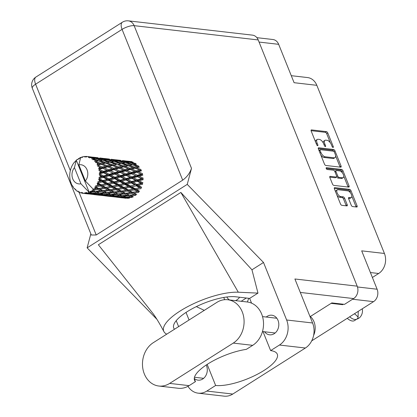 <?xml version="1.0" encoding="UTF-8"?>
<svg xmlns="http://www.w3.org/2000/svg" width="417" height="417" viewBox="0 0 417 417"><rect width="100%" height="100%" fill="white"/><g stroke="black" fill="none" stroke-linecap="round" stroke-linejoin="round"><path stroke-width="0.63" d="M348.503 198.294L349.477 198.403L350.577 197.71A3.894 1.861 57.6 0 0 351.281 197.569A3.894 1.861 57.6 0 0 351.124 193.9A3.894 1.861 57.6 0 0 347.82 190.85L337.989 189.719A3.894 1.861 57.6 0 0 337.28 189.86L336.18 190.559A3.894 1.861 57.6 0 0 335.659 191.94M337.28 189.86A3.894 1.861 57.6 0 0 337.15 192.894A3.894 1.861 57.6 0 0 340.746 196.574L343.254 196.866A1.454 0.698 57.6 0 1 344.598 198.242L347.199 204.711A1.454 0.698 57.6 0 1 347.152 205.847A1.454 0.698 57.6 0 1 346.887 205.899L341.825 205.315A1.454 0.698 57.6 0 1 340.481 203.939L334.403 188.818A1.454 0.698 57.6 0 1 334.45 187.686A1.454 0.698 57.6 0 1 334.715 187.634L349.649 189.349A1.454 0.698 57.6 0 1 350.994 190.731L357.072 205.847A1.454 0.698 57.6 0 1 357.025 206.983A1.454 0.698 57.6 0 1 356.759 207.035L352.568 206.551A1.454 0.698 57.6 0 1 351.223 205.174L348.622 198.706A1.454 0.698 57.6 0 1 348.675 197.569A1.454 0.698 57.6 0 1 348.935 197.517L350.577 197.71M326.235 168.51A1.022 0.49 57.6 0 0 327.178 169.474L333.485 170.199A1.454 0.698 57.6 0 1 334.83 171.575L336.555 175.87A1.454 0.698 57.6 0 1 336.503 177.001A1.454 0.698 57.6 0 1 336.238 177.053L330.186 176.355A1.454 0.698 57.6 0 0 329.92 176.407A1.454 0.698 57.6 0 0 329.868 177.543L332.469 184.012A1.454 0.698 57.6 0 0 333.814 185.388L348.748 187.108A1.454 0.698 57.6 0 0 349.013 187.056A1.454 0.698 57.6 0 0 349.06 185.925L342.983 170.803A1.454 0.698 57.6 0 0 341.638 169.427L326.459 167.676A1.022 0.49 57.6 0 0 326.271 167.712A1.022 0.49 57.6 0 0 326.235 168.51M226.806 296.993A9.643 7.897 -83.4 0 0 229.465 299.943M235.443 300.631A9.643 7.897 -83.4 0 0 236.887 299.912A9.643 7.897 -83.4 0 0 239.572 297.232M325.807 165.466L340.736 167.186A1.454 0.698 57.6 0 0 341.002 167.134A1.454 0.698 57.6 0 0 341.054 165.997L334.976 150.876A1.454 0.698 57.6 0 0 333.631 149.5L318.697 147.78A1.454 0.698 57.6 0 0 318.432 147.832A1.454 0.698 57.6 0 0 318.379 148.968L324.462 164.09A1.454 0.698 57.6 0 0 325.807 165.466M331.39 144.72L332.099 146.482A1.022 0.49 57.6 0 0 333.225 147.41A1.022 0.49 57.6 0 0 333.261 146.617L327.788 133.002A1.454 0.698 57.6 0 0 326.443 131.626L311.509 129.906A1.454 0.698 57.6 0 0 311.244 129.958A1.454 0.698 57.6 0 0 311.197 131.089L316.67 144.704A1.022 0.49 57.6 0 0 317.796 145.632A1.022 0.49 57.6 0 0 317.832 144.84L317.123 143.078A4.66 2.231 57.6 0 1 317.285 139.45A4.66 2.231 57.6 0 1 318.129 139.283L319.375 139.424A4.66 2.231 57.6 0 1 323.675 143.834L324.384 145.596A1.022 0.49 57.6 0 0 325.51 146.523A1.022 0.49 57.6 0 0 325.547 145.726L324.838 143.964A4.66 2.231 57.6 0 1 324.999 140.336A4.66 2.231 57.6 0 1 325.844 140.169L327.09 140.315A4.66 2.231 57.6 0 1 331.39 144.72M372.391 277.472L378.667 273.495A14.835 12.15 -83.4 0 0 384.422 253.463L316.831 85.318A14.835 12.15 -83.4 0 0 307.522 77.557L291.274 75.685M316.831 85.318L294.094 82.702L278.665 44.322A9.195 7.532 -83.4 0 0 272.895 39.511L256.882 37.666M311.718 340.84L373.549 301.647A9.195 7.532 -83.4 0 0 377.114 289.226L361.685 250.846L384.422 253.463M342.461 304.129L342.685 304.686L343.394 304.238M342.685 304.686L331.103 303.352M246.348 298.009L241.177 301.288M224.648 299.693L223.747 297.451M324.999 140.336L323.9 141.035A4.66 2.231 57.6 0 0 323.295 143.01M317.285 139.45L316.18 140.148A4.66 2.231 57.6 0 0 315.565 141.957M330.363 142.838L326.688 133.701A1.454 0.698 57.6 0 0 325.343 132.319L311.072 130.677M333.762 151.335A1.454 0.698 57.6 0 0 332.531 150.198L318.26 148.556M340.074 167.108A1.454 0.698 57.6 0 0 339.954 166.696L335.586 155.828M334.382 152.153A1.022 0.49 57.6 0 0 333.438 151.189L320.329 149.682A1.022 0.49 57.6 0 0 320.147 149.719A1.022 0.49 57.6 0 0 320.11 150.511L320.855 152.367A4.66 2.231 57.6 0 0 325.161 156.776L334.121 157.803A4.66 2.231 57.6 0 0 334.966 157.642A4.66 2.231 57.6 0 0 335.127 154.009L334.382 152.153M320.788 154.952A4.66 2.231 57.6 0 0 324.061 157.47L325.161 156.776M334.966 157.642L333.866 158.34A4.66 2.231 57.6 0 1 333.021 158.502L324.061 157.47M326.224 168.473L340.538 170.126A1.454 0.698 57.6 0 1 341.883 171.502L342.493 173.013M343.749 176.141L347.96 186.623L349.06 185.925M348.086 187.035A1.454 0.698 57.6 0 0 347.96 186.623M329.748 177.131L335.138 177.751A1.454 0.698 57.6 0 0 335.404 177.699L336.503 177.001M342.524 177.778A3.894 1.861 57.6 0 0 343.233 177.637A3.894 1.861 57.6 0 0 343.076 173.972A3.894 1.861 57.6 0 0 339.766 170.923L336.305 170.522A1.454 0.698 57.6 0 0 336.039 170.574A1.454 0.698 57.6 0 0 335.993 171.71L337.718 176A1.454 0.698 57.6 0 0 339.063 177.376L342.524 177.778L341.424 178.476A3.894 1.861 57.6 0 0 342.133 178.335L343.233 177.637M336.039 170.574L334.94 171.272A1.454 0.698 57.6 0 0 334.783 171.476M336.66 176.798A1.454 0.698 57.6 0 0 337.958 178.075L339.063 177.376M341.424 178.476L337.958 178.075M349.477 198.403A3.894 1.861 57.6 0 0 350.181 198.268L351.281 197.569M337.009 195.307A3.894 1.861 57.6 0 0 339.647 197.272L340.746 196.574M346.225 205.821A1.454 0.698 57.6 0 0 346.1 205.409L343.499 198.94A1.454 0.698 57.6 0 0 342.154 197.564L339.647 197.272M350.452 192.821L349.894 191.424A1.454 0.698 57.6 0 0 348.549 190.048L334.278 188.406M356.097 206.957A1.454 0.698 57.6 0 0 355.972 206.545L351.807 196.188M93.184 191.419L91.015 191.539A18.541 15.189 -83.4 0 0 91.526 191.226A18.541 15.189 -83.4 0 0 92.027 190.897L93.184 191.419L94.69 190.97L96.718 191.825L101.779 191.46L104.505 192.722L99.402 192.967L92.251 189.891L92.027 190.897M115.832 194.025L110.729 194.27L108.045 193.128L113.106 192.763L115.832 194.025L117.339 193.577L119.371 194.431L124.422 194.067L127.159 195.328L122.051 195.573L117.339 193.577L115.379 192.56L120.351 192.028L123.171 193.457L118.136 193.874M106.809 192.571L104.057 191.257L109.019 190.725L111.845 192.154L106.809 192.571L106.012 192.273L108.295 193.238L106.012 192.273L104.505 192.722M133.377 196.876L130.698 195.735L135.754 195.37L135.932 194.358L129.463 195.177L126.705 193.863L131.678 193.332L134.493 194.76M129.463 195.177L130.98 195.86L128.671 194.88L127.159 195.328M82.347 193.259A18.541 15.189 -83.4 0 1 82.034 193.207L81.305 192.341L80.872 192.935A18.541 15.189 -83.4 0 1 79.803 192.581L78.928 191.554L78.698 192.101A18.541 15.189 -83.4 0 1 78.406 191.956L77.859 191.012L77.348 191.335A18.541 15.189 -83.4 0 1 76.405 190.668L75.743 189.521L75.441 189.86A18.541 15.189 -83.4 0 1 75.196 189.631L74.831 188.661L74.309 188.703A18.541 15.189 -83.4 0 1 73.538 187.765L73.116 186.566L72.782 186.68A18.541 15.189 -83.4 0 1 72.594 186.378L72.417 185.45L71.938 185.205A18.541 15.189 -83.4 0 1 71.39 184.048L70.89 182.761A18.541 15.189 -83.4 0 1 70.77 182.406L70.379 181.061A18.541 15.189 -83.4 0 1 70.098 179.763L69.884 178.346A18.541 15.189 -83.4 0 1 69.842 177.965L69.743 176.527A18.541 15.189 -83.4 0 1 69.738 175.171L69.821 173.717A18.541 15.189 -83.4 0 1 69.863 173.331L70.061 171.893A18.541 15.189 -83.4 0 1 70.337 170.558L70.713 169.166A18.541 15.189 -83.4 0 1 70.827 168.796L71.317 167.446A18.541 15.189 -83.4 0 1 71.854 166.227L72.501 164.97A18.541 15.189 -83.4 0 1 72.688 164.647L73.434 163.474A18.541 15.189 -83.4 0 1 74.195 162.437L74.716 162.26L75.07 161.4A18.541 15.189 -83.4 0 1 75.315 161.139L75.623 161.296L76.269 160.217A18.541 15.189 -83.4 0 1 76.29 160.196L89.04 191.903L88.571 191.721L88.451 192.711L89.561 193.071L87.351 193.029L86.126 192.409L86.163 193.269L90.734 193.436L93.319 194.134L88.112 193.796L85.845 193.311L84.953 192.576L84.651 193.405L85.746 193.597L83.53 193.389L82.462 192.539L82.347 193.259L89.582 194.056M83.53 193.389A18.541 15.189 -83.4 0 0 84.651 193.405M85.845 193.311A18.541 15.189 -83.4 0 0 86.163 193.269M87.351 193.029A18.541 15.189 -83.4 0 0 88.451 192.711M88.571 191.721L80.94 183.793A9.643 7.897 -83.4 0 1 72.746 178.857A9.643 7.897 -83.4 0 1 74.45 167.644L76.29 160.196A18.541 15.189 -83.4 0 1 77.213 159.43L78.021 159.68L78.266 158.684A18.541 15.189 -83.4 0 1 78.552 158.502L79.334 158.846L79.652 157.881A18.541 15.189 -83.4 0 1 80.695 157.407L78.849 164.856L85.344 181.004A9.643 7.897 -83.4 0 0 87.049 169.792A9.643 7.897 -83.4 0 0 78.849 164.856M127.138 161.16L122.52 160.576M124.292 160.769L124.641 160.941M132.262 162.223L132.09 161.827L126.914 161.092L132.08 161.666M75.743 161.087L75.315 161.139M115.817 159.857L111.193 159.273M112.965 159.466L113.309 159.638M120.753 160.363L115.587 159.789L120.753 160.363M125.731 160.998L130.891 161.796L128.238 161.832L123.104 160.899L125.731 160.998M134.357 163.558L131.553 163.954L126.57 162.661L129.322 162.385L134.357 163.558L135.801 164.402L135.614 163.417L130.552 162.296L133.226 162.203M129.791 162.489L130.552 162.296M131.642 162.244L130.891 161.796M128.238 161.832L128.53 162.781M122.629 161.035L123.104 160.899M123.771 160.915L123.375 160.686M120.763 160.524L120.935 160.92M79.465 158.45L78.552 158.502M104.49 158.554L99.866 157.97M101.633 158.163L101.983 158.335M109.426 159.059L104.26 158.481L109.426 159.059M114.404 159.695L119.57 160.493L116.911 160.529L111.777 159.596L114.404 159.695M121.9 160.899L127.013 161.89L124.287 162.114L119.226 160.993L121.9 160.899M132.596 192.352L129.635 190.725L134.383 189.912L137.422 191.622L131.751 192.305L136.76 194.53L133.909 193.055L138.778 192.373L138.746 191.351L139.591 191.267L136.51 189.516L141.123 188.588L140.883 187.619L141.697 187.285L138.335 185.346L142.65 184.257L142.218 183.402L142.942 182.834L139.262 180.801L143.255 179.649L142.656 178.961L143.25 178.2L139.242 176.167L142.906 175.057L142.176 174.577L142.604 173.67L138.272 171.741L141.624 170.767L140.81 170.527L141.04 169.531L136.416 167.796L139.487 167.045L138.642 167.066L138.663 166.039L133.784 164.579L136.625 164.131M131.553 163.954L131.636 164.97L132.476 164.824L137.313 166.326L134.284 167.035L129.525 165.429L133.784 164.579M125.533 162.885L126.57 162.661M128.029 162.5L127.013 161.89M124.287 162.114L124.475 163.099L123.036 162.255L120.221 162.651L115.243 161.358L117.995 161.077L123.036 162.255M118.47 161.181L119.226 160.993M120.315 160.941L119.57 160.493M116.911 160.529L117.198 161.473M111.303 159.727L111.777 159.596M112.439 159.612L112.048 159.377M109.442 159.221L109.614 159.617M82.999 156.907L82.191 156.891A18.541 15.189 -83.4 0 0 81.878 156.98L81.153 157.788L80.716 157.397A18.541 15.189 -83.4 0 0 80.695 157.407M89.603 192.258A18.541 15.189 -83.4 0 0 89.905 192.122L94.409 191.95L97.067 193.035L91.912 193.092L89.04 191.903M91.015 191.539L90.244 191.163L89.905 192.122M93.064 190.116A18.541 15.189 -83.4 0 0 93.335 189.891L97.698 189.422L100.518 190.845L95.488 191.267M93.439 189.115L93.335 189.891M81.31 157.616L80.716 157.397M98.104 157.756L92.934 157.178L98.104 157.756M103.077 158.392L108.243 159.19L105.579 159.226L100.455 158.293L103.077 158.392M110.578 159.596L115.686 160.587L112.965 160.811L107.899 159.69L110.578 159.596M125.298 162.828L130.25 164.173L127.336 164.736L122.462 163.276L125.298 162.828M82.191 156.891L82.311 157.449L83.374 156.615A18.541 15.189 -83.4 0 1 84.489 156.464L84.797 157.105L85.683 156.406A18.541 15.189 -83.4 0 1 86.001 156.411L85.975 157.12L87.189 156.5L89.4 156.771L88.295 156.688L88.425 157.537L89.447 156.995L91.756 157.089L96.916 157.887L94.258 157.923L89.749 157.094L89.551 157.913L90.87 157.543L93.038 157.98L91.886 158.059L91.813 159.059L95.342 158.47L100.382 159.643L97.573 160.045L93.2 158.898L92.809 159.763L94.179 159.675L96.275 160.264L95.045 160.488L94.742 161.572L102.65 160.222L107.596 161.567L104.688 162.13L99.809 160.67M85.344 181.004L92.97 188.927L94.305 188.995A18.541 15.189 -83.4 0 0 95.165 188.077L96.4 188.739L94.305 188.995M96.019 187.019A18.541 15.189 -83.4 0 0 96.238 186.722L100.408 186.003L103.447 187.713L98.615 188.437L96.019 187.019L94.852 186.884L95.165 188.077M97.005 185.57A18.541 15.189 -83.4 0 0 97.661 184.434L99.001 185.2L95.655 185.789L96.238 186.722M98.282 183.157A18.541 15.189 -83.4 0 0 98.433 182.813L102.358 181.911L105.673 183.829L101.107 184.788L98.282 183.157L97.109 183.251L97.661 184.434M98.949 181.478A18.541 15.189 -83.4 0 0 99.355 180.186L100.82 181.025L97.672 181.963L98.433 182.813M99.705 178.784A18.541 15.189 -83.4 0 0 99.783 178.403L103.437 177.407L107.06 179.435L102.796 180.54L99.705 178.784L98.579 179.096L99.355 180.186M100.017 176.97A18.541 15.189 -83.4 0 0 100.153 175.614L101.753 176.48L98.865 177.694L99.783 178.403M100.205 174.16A18.541 15.189 -83.4 0 0 100.2 173.774L103.562 172.768L107.518 174.812L103.578 175.958L100.205 174.16L99.163 174.671L100.153 175.614M100.137 172.33A18.541 15.189 -83.4 0 0 99.991 170.991L101.732 171.851L100.137 172.33L99.157 173.243L100.2 173.774M99.746 169.589A18.541 15.189 -83.4 0 0 99.663 169.219L102.738 168.291L107.023 170.245L103.406 171.34L99.746 169.589L98.829 170.261L99.991 170.991M99.303 167.858A18.541 15.189 -83.4 0 0 98.886 166.618L100.763 167.425L99.303 167.858L98.532 168.895L99.663 169.219M98.355 165.346A18.541 15.189 -83.4 0 0 98.204 165.017L101.013 164.256L105.595 166.023L102.295 166.972L98.355 165.346L97.604 166.138L98.886 166.618M97.568 163.824A18.541 15.189 -83.4 0 0 96.906 162.766L98.902 163.48L97.568 163.824L97.031 164.923L98.204 165.017M97.573 160.045L97.656 161.061L98.495 160.91L103.338 162.416L100.309 163.125L96.129 161.707L95.55 162.567L96.906 162.766M96.129 161.707A18.541 15.189 -83.4 0 0 95.91 161.442M95.045 160.488A18.541 15.189 -83.4 0 0 94.179 159.675M93.2 158.898A18.541 15.189 -83.4 0 0 92.928 158.71M91.886 158.059A18.541 15.189 -83.4 0 0 90.87 157.543M89.749 157.094A18.541 15.189 -83.4 0 0 89.447 156.995M88.295 156.688A18.541 15.189 -83.4 0 0 87.189 156.5M134.284 167.035L134.159 168.056L138.642 167.066L137.313 166.326M134.993 168.166L139.575 169.938L136.276 170.881L131.782 169.041L134.993 168.166L134.159 168.056L136.416 167.796M127.336 164.736L127.31 165.763L131.636 164.97L130.25 164.173M128.16 165.742L132.882 167.389L129.713 168.223L125.095 166.492L129.525 165.429M121.154 163.521L122.462 163.276M120.221 162.651L120.305 163.667L118.923 162.87L116.015 163.433L111.136 161.973L113.977 161.525L118.923 162.87M114.211 161.582L115.243 161.358M116.703 161.197L115.686 160.587M112.965 160.811L113.153 161.796L111.709 160.952L108.894 161.348L103.922 160.055L106.663 159.774L111.709 160.952M107.138 159.878L107.899 159.69M108.993 159.638L108.243 159.19M105.579 159.226L105.871 160.17M99.981 158.429L100.455 158.293M101.117 158.309L100.721 158.074M98.115 157.918L98.287 158.314M93.158 157.251L88.545 156.667M87.148 156.521L86.001 156.411M90.312 156.86L90.661 157.032M85.589 156.719L84.489 156.464M99.251 158.293L104.359 159.284L101.639 159.502L96.572 158.387L99.251 158.293M121.149 163.516L125.991 165.023L122.958 165.731L118.199 164.126L121.149 163.516L118.199 164.126M136.276 170.881L135.942 171.846L140.81 170.527L139.575 169.938M136.719 172.205L140.998 174.155L137.386 175.255L133.211 173.258L136.719 172.205L135.942 171.846L138.272 171.741M129.713 168.223L129.484 169.224L134.159 168.056L132.882 167.389M130.297 169.458L134.738 171.335L131.277 172.367L126.95 170.438L130.297 169.458L129.484 169.224L131.782 169.041M122.958 165.731L122.833 166.753L127.31 165.763L125.991 165.023M123.667 166.863L128.248 168.635L124.944 169.578L120.461 167.733L123.667 166.863L122.833 166.753L125.095 166.492M116.015 163.433L115.994 164.46L114.665 163.719L111.631 164.428L106.877 162.823L111.136 161.973M108.894 161.348L108.978 162.364L107.596 161.567M102.884 160.279L103.922 160.055M105.376 159.893L104.359 159.284M101.639 159.502L101.826 160.493L100.382 159.643M95.811 158.575L96.572 158.387M97.667 158.335L96.916 157.887M94.258 157.923L94.55 158.867M89.791 157.006L89.4 156.771M104.688 162.13L104.667 163.151L109.817 162.213L114.665 163.719M116.838 164.439L121.55 166.086L118.392 166.925L113.763 165.189L116.838 164.439L111.501 165.45L113.763 165.189M137.386 175.255L136.875 176.094L142.176 174.577L140.998 174.155M137.542 176.683L141.499 178.721L137.558 179.873L133.706 177.824L137.542 176.683L136.875 176.094L139.242 176.167M131.277 172.367L130.849 173.274L135.942 171.846L134.738 171.335M131.579 173.753L135.707 175.76L131.923 176.897L127.92 174.864L131.579 173.753L130.849 173.274L133.211 173.258M124.944 169.578L124.615 170.543L129.484 169.224L128.248 168.635M125.392 170.902L129.677 172.852L126.059 173.946L121.884 171.955L125.392 170.902L124.615 170.543L126.95 170.438M118.392 166.925L118.162 167.921L122.833 166.753L121.55 166.086M118.975 168.155L123.406 170.032L119.955 171.064L115.618 169.135L118.975 168.155L118.162 167.921L120.461 167.733M111.631 164.428L111.501 165.45L110.229 164.783L107.065 165.617L102.436 163.886L105.511 163.136L110.229 164.783M105.511 163.136L106.877 162.823M94.054 158.585L93.038 157.98M112.34 165.559L116.927 167.326L113.617 168.275L109.139 166.43L112.34 165.559L111.501 165.45L106.835 166.618L109.139 166.43M137.558 179.873L136.891 180.54L142.656 178.961L141.499 178.721M137.412 181.317L141.04 183.344L136.771 184.45L133.247 182.448L137.412 181.317L136.891 180.54L139.262 180.801M131.923 176.897L131.329 177.658L136.875 176.094L135.707 175.76M131.928 178.346L135.728 180.394L131.616 181.531L127.941 179.498L131.928 178.346L131.329 177.658L133.706 177.824M126.059 173.946L125.543 174.791L130.849 173.274L129.677 172.852M126.215 175.38L130.172 177.418L126.231 178.57L122.384 176.521L126.215 175.38L125.543 174.791L127.92 174.864M119.955 171.064L119.528 171.971L124.615 170.543L123.406 170.032M120.258 172.45L124.375 174.457L120.602 175.593L116.588 173.561L120.258 172.45L119.528 171.971L121.884 171.955M113.617 168.275L113.283 169.234L118.162 167.921L116.927 167.326M114.065 169.594L118.35 171.549L114.732 172.643L110.562 170.652L114.065 169.594L113.283 169.234L115.618 169.135M107.065 165.617L106.835 166.618L105.595 166.023M100.309 163.125L100.179 164.147L104.667 163.151L103.338 162.416M101.013 164.256L100.179 164.147L102.436 163.886M94.742 161.572L97.656 161.061L96.275 160.264M107.649 166.852L112.084 168.729L108.629 169.761L104.292 167.827L107.649 166.852L106.835 166.618L101.962 167.931L104.292 167.827M136.771 184.45L135.999 184.903L142.218 183.402L141.04 183.344M136.338 185.826L139.648 187.739L135.082 188.698L131.861 186.842L136.338 185.826L135.999 184.903L138.335 185.346M131.616 181.531L130.891 182.099L136.891 180.54L135.728 180.394M131.324 182.954L134.795 184.94L130.37 185.982L127.008 184.043L131.324 182.954L130.891 182.099L133.247 182.448M126.231 178.57L125.564 179.237L131.329 177.658L130.172 177.418M126.085 180.014L129.713 182.041L125.444 183.146L121.926 181.145L126.085 180.014L125.564 179.237L127.941 179.498M120.602 175.593L120.007 176.355L125.543 174.791L124.375 174.457M120.607 177.043L124.396 179.091L120.294 180.227L116.609 178.195L120.607 177.043L120.007 176.355L122.384 176.521M114.732 172.643L114.216 173.488L119.528 171.971L118.35 171.549M114.889 174.071L118.85 176.115L114.899 177.261L111.063 175.218L114.889 174.071L114.216 173.488L116.588 173.561M108.629 169.761L108.201 170.668L113.283 169.234L112.084 168.729M108.931 171.147L113.054 173.154L109.275 174.29L105.261 172.257L108.931 171.147L108.201 170.668L110.562 170.652M102.295 166.972L101.962 167.931L100.763 167.425M97.031 164.923L100.179 164.147L98.902 163.48M135.082 188.698L139.648 187.739M134.383 189.912L134.248 188.911L136.51 189.516M130.37 185.982L134.795 184.94M129.796 187.285L132.976 189.109L128.264 189.959L125.189 188.213L129.796 187.285L129.557 186.316L131.861 186.842M125.444 183.146L124.673 183.6L130.891 182.099L129.713 182.041M125.011 184.523L128.327 186.435L123.755 187.395L120.534 185.539L125.011 184.523L124.673 183.6L127.008 184.043M120.294 180.227L119.57 180.796L125.564 179.237L124.396 179.091M120.002 181.65L123.468 183.631L119.048 184.679L115.681 182.735L120.002 181.65L119.57 180.796L121.926 181.145M114.899 177.261L114.237 177.934L120.007 176.355L118.85 176.115M114.758 178.711L118.392 180.738L114.117 181.843L110.604 179.842L114.758 178.711L114.237 177.934L116.609 178.195M109.275 174.29L108.681 175.051L114.216 173.488L113.054 173.154M109.28 175.739L113.075 177.783L108.967 178.924L105.282 176.886L109.28 175.739L108.681 175.051L111.063 175.218M103.406 171.34L102.895 172.185L108.201 170.668L107.023 170.245M103.562 172.768L102.895 172.185L105.261 172.257M102.738 168.291L120.007 176.355L140.883 187.619M98.532 168.895L101.962 167.931L100.961 167.509M131.678 193.332L131.751 192.305L133.909 193.055M131.24 189.433L134.248 188.911L138.746 191.351L137.422 191.622M128.264 189.959L127.42 190.048L129.635 190.725M123.755 187.395L129.557 186.316L134.248 188.911L132.976 189.109M123.057 188.609L126.101 190.319L121.269 191.049L118.308 189.422L123.057 188.609L122.921 187.603L125.189 188.213M119.048 184.679L124.673 183.6L129.557 186.316L128.327 186.435M118.475 185.982L121.644 187.806L116.942 188.656L113.857 186.91L118.475 185.982L118.235 185.012L120.534 185.539M114.117 181.843L113.341 182.297L119.57 180.796L124.673 183.6L123.468 183.631M113.679 183.214L117.005 185.132L112.428 186.091L109.212 184.236L113.679 183.214L113.341 182.297L115.681 182.735M108.967 178.924L108.243 179.492L114.237 177.934L119.57 180.796L118.392 180.738M108.675 180.347L112.142 182.328L107.722 183.371L104.354 181.431L108.675 180.347L108.243 179.492L110.604 179.842M103.578 175.958L102.91 176.631L108.681 175.051L114.237 177.934L113.075 177.783M103.437 177.407L102.91 176.631L105.282 176.886M99.157 173.243L102.895 172.185L108.681 175.051L107.518 174.812M98.829 170.261L102.895 172.185L101.732 171.851M127.451 191.069L130.375 192.649L125.428 193.227L122.588 191.752L127.451 191.069L127.42 190.048L126.101 190.319M125.428 193.227L126.705 193.863M119.934 188.124L122.921 187.603L131.751 192.305L130.375 192.649M121.269 191.049L120.424 191.002L122.588 191.752M116.942 188.656L116.098 188.745L118.308 189.422M112.428 186.091L118.235 185.012L122.921 187.603L121.644 187.806M111.73 187.306L114.774 189.016L109.937 189.74L106.987 188.119L111.73 187.306L111.594 186.3L113.857 186.91M107.722 183.371L113.341 182.297L118.235 185.012L117.005 185.132M107.148 184.679L110.323 186.503L105.616 187.353L102.53 185.607L107.148 184.679L106.908 183.709L109.212 184.236M102.796 180.54L102.019 180.994L108.243 179.492L113.341 182.297L112.142 182.328M102.358 181.911L102.019 180.994L104.354 181.431M98.865 177.694L102.91 176.631L108.243 179.492L107.06 179.435M99.163 174.671L102.91 176.631L101.753 176.48M116.129 189.766L119.043 191.346L114.112 191.924L111.256 190.449L116.129 189.766L116.098 188.745L114.774 189.016M128.384 195.86L131.042 196.944L125.887 197.001L123.255 196.047L128.384 195.86L128.671 194.88L124.605 193.055L123.171 193.457M129.661 198.148L127.07 197.392L132.241 197.392L132.622 196.454L131.042 196.944M126.294 197.001L127.07 197.392M122.217 195.568L123.255 196.047M124.422 194.067L124.605 193.055L120.424 191.002L119.043 191.346M120.351 192.028L120.424 191.002L111.594 186.3L110.323 186.503M114.112 191.924L115.379 192.56M109.937 189.74L109.098 189.699L111.256 190.449M108.634 186.821L111.594 186.3L106.908 183.709L105.673 183.829M105.616 187.353L104.771 187.442L106.987 188.119M101.107 184.788L106.908 183.709L102.019 180.994L100.82 181.025M100.408 186.003L100.268 184.997L102.53 185.607M97.672 181.963L102.019 180.994L98.579 179.096M104.803 188.463L107.722 190.043L102.785 190.621L99.929 189.141L104.803 188.463L104.771 187.442L103.447 187.713M117.057 194.557L119.721 195.641L114.56 195.698L111.928 194.744L117.057 194.557L117.339 193.577L113.283 191.752L111.845 192.154M120.914 196.089L123.536 196.986L118.334 196.845L115.749 196.089L120.914 196.089L121.295 195.151L119.721 195.641M124.714 197.345L127.294 198.044L122.092 197.71L119.507 197.147L124.714 197.345L125.189 196.47L123.536 196.986M125.845 198.278L123.26 197.919L128.467 198.315L129.025 197.512M128.227 197.747L127.294 198.044M118.996 196.871L119.507 197.147M114.972 195.698L115.749 196.089M110.896 194.265L111.928 194.744M113.106 192.763L113.283 191.752L109.098 189.699L107.722 190.043M109.019 190.725L109.098 189.699L100.268 184.997L99.001 185.2M102.785 190.621L104.057 191.257M98.615 188.437L97.776 188.395L99.929 189.141M97.27 185.523L100.268 184.997L97.109 183.251M105.73 193.253L108.399 194.338L103.234 194.395L100.606 193.441L105.73 193.253L106.012 192.273L101.956 190.449L100.518 190.845M109.593 194.786L112.204 195.677L107.013 195.542L104.417 194.786L109.593 194.786L109.973 193.848L108.399 194.338M113.388 196.042L115.973 196.741L108.18 195.844L113.388 196.042L113.857 195.166L112.204 195.677M117.141 197.012L119.726 197.512L111.938 196.615L117.141 197.012L117.698 196.209M116.551 197.199L123.557 197.966M120.294 197.33L119.726 197.512M116.901 196.443L115.973 196.741M107.669 195.568L108.18 195.844M103.64 194.395L104.417 194.786M99.574 192.956L100.606 193.441M101.779 191.46L101.956 190.449L97.776 188.395L96.4 188.739M97.698 189.422L97.776 188.395L94.852 186.884M98.266 193.483L100.883 194.374L95.686 194.239L93.09 193.478L98.266 193.483L98.647 192.545L97.067 193.035M102.061 194.739L104.651 195.437L96.859 194.541L102.061 194.739L102.53 193.863L100.883 194.374M105.819 195.709L108.394 196.204L100.606 195.307L105.819 195.709L106.377 194.906M105.225 195.896L112.236 196.662M108.962 196.026L108.394 196.204M105.579 195.14L104.651 195.437M96.348 194.265L96.859 194.541M92.313 193.092L93.09 193.478M94.409 191.95L94.69 190.97L92.251 189.891M94.492 194.405L97.072 194.901L89.28 194.004L94.492 194.405L95.05 193.603M93.903 194.593L100.909 195.359M97.641 194.723L97.072 194.901M94.252 193.837L93.319 194.134M74.45 167.644L80.94 183.793M90.734 193.436L91.208 192.56L89.561 193.071M86.314 193.42L85.746 193.597M80.872 192.935L81.993 192.962M78.698 192.101L79.532 192.268M77.348 191.335L78.005 191.267M75.441 189.86L76.03 190.027M72.782 186.68L73.204 186.832M70.89 182.761L71.208 182.896M112.288 168.817L125.543 174.791L142.218 183.402M123.594 170.11L142.656 178.961M134.926 171.418L142.176 174.577M362.274 308.794A8.158 6.682 96.6 0 1 358.662 318.343A8.158 6.682 96.6 0 1 356.749 319.156M349.675 316.779A11.942 5.713 -122.4 0 0 356.91 319.052A11.942 5.713 -122.4 0 0 358.156 317.452L358.067 317.228A9.195 4.399 -122.4 0 0 354.377 313.798M347.257 318.317A11.942 5.713 57.6 0 0 354.492 320.584L356.91 319.052M358.255 311.337L358.067 317.228M153.3 342.675A23.138 18.953 -83.4 0 0 144.324 373.924A23.138 18.953 -83.4 0 0 158.841 386.027A23.138 18.953 -83.4 0 0 169.672 383.405L233.265 343.092A23.138 18.953 -83.4 0 0 243.872 318.176A23.138 18.953 -83.4 0 0 227.724 299.74A23.138 18.953 -83.4 0 0 216.892 302.361L153.3 342.675M309.815 316.102A14.835 12.15 96.6 0 1 313.996 321.757A14.835 12.15 96.6 0 1 313.6 335.43M264.566 331.77A9.862 8.079 -83.4 0 0 269.58 334.815A9.862 8.079 -83.4 0 0 277.242 330.467A9.862 8.079 -83.4 0 0 278.024 320.376A9.862 8.079 -83.4 0 0 271.832 315.216A9.862 8.079 -83.4 0 0 266.26 317.035M194.265 378.428A9.862 8.079 -83.4 0 0 198.065 380.148A9.862 8.079 -83.4 0 0 205.732 375.8A9.862 8.079 -83.4 0 0 206.509 365.709A9.862 8.079 -83.4 0 0 206.207 365.026M158.841 386.027L178.278 388.269A23.138 18.953 -83.4 0 0 189.115 385.642L195.469 381.618A37.082 11.739 158.1 0 1 194.53 380.241A37.082 11.739 158.1 0 1 209.767 362.78A37.082 11.739 158.1 0 1 246.348 349.357L252.702 345.333A23.138 18.953 -83.4 0 0 263.309 320.418A23.138 18.953 -83.4 0 0 247.161 301.976L227.724 299.74M258.212 39.943L134.138 25.661A9.195 7.532 96.6 0 0 128.368 20.85L252.441 35.132A9.195 7.532 96.6 0 1 258.212 39.943L357.187 286.156L294.897 278.983L312.583 322.982A18.541 15.189 96.6 0 1 305.39 348.018L232.78 394.049A18.541 15.189 96.6 0 1 224.101 396.15L198.153 393.163A18.541 15.189 -83.4 0 0 206.832 391.063L232.78 394.049M187.963 386.319A18.541 15.189 -83.4 0 0 198.153 393.163M207.16 364.395L215.636 385.48L206.832 391.063M305.39 348.018L279.442 345.031L270.638 350.608L262.991 331.593M279.442 345.031A18.541 15.189 -83.4 0 0 286.635 319.995L263.513 262.475L251.962 269.799L257.972 293.115L249.647 298.39L251.56 303.149M153.034 313.584L98.349 244.753L180.863 192.445L238.31 292.218L257.972 293.115M251.962 269.799L180.863 192.445M263.513 262.475L187.243 184.382L87.127 247.854L90.843 233.843M156.964 319.359L87.127 247.854M357.187 286.156A9.195 7.532 96.6 0 1 353.621 298.572L344.489 304.363L331.812 302.904L310.331 316.519M187.243 184.382L191.497 168.348C189.865 173.144 186.931 177.079 182.688 180.165L96.218 234.985L91.307 235.006L32.307 88.237A9.195 2.914 -21.9 0 1 35.601 84.203L70.327 170.589M215.636 385.48A37.082 11.739 158.1 0 0 256.288 374.82A37.082 11.739 158.1 0 0 277.289 354.184A37.082 11.739 158.1 0 0 270.638 350.608M196.344 306.61L204.273 310.363M247.37 302.002L248.73 298.285M174.494 329.237A37.082 11.739 -21.9 0 1 173.733 328.049A37.082 11.739 -21.9 0 1 194.927 307.313A37.082 11.739 -21.9 0 1 235.641 296.779L249.397 298.363A37.082 11.739 -21.9 0 1 249.647 298.39M238.31 292.218A45.985 14.559 158.1 0 0 187.78 306.589A45.985 14.559 158.1 0 0 163.907 331.604A45.985 14.559 158.1 0 0 166.732 334.163M194.254 378.605L195.469 381.618M278.665 44.322L259.066 42.065M377.114 289.226L357.473 286.964M373.549 301.647L352.584 299.234M323.957 144.527L324.838 143.964M324.775 146.216L325.547 145.726M316.237 143.636L317.123 143.078M317.061 145.325L317.832 144.84M311.087 130.172L311.509 129.906M325.343 132.319L326.443 131.626M326.688 133.701L327.788 133.002M332.495 147.102L333.261 146.617M318.27 148.051L318.697 147.78M332.531 150.198L333.631 149.5M333.97 151.512L334.976 150.876M339.954 166.696L341.054 165.997M319.229 151.069L320.11 150.511M319.975 152.93L320.855 152.367M333.021 158.502L334.121 157.803M341.883 171.502L342.983 170.803M329.758 176.626L330.186 176.355M335.138 177.751L336.238 177.053M326.162 167.869L326.459 167.676M340.538 170.126L341.638 169.427M335.106 172.268L335.993 171.71M336.696 176.646L337.718 176M348.513 197.788L348.935 197.517M342.154 197.564L343.254 196.866M343.499 198.94L344.598 198.242M346.1 205.409L347.199 204.711M334.293 187.9L334.715 187.634M348.549 190.048L349.649 189.349M349.894 191.424L350.994 190.731M355.972 206.545L357.072 205.847M370.411 272.541L378.667 273.495M182.688 180.165L122.077 29.383L35.601 84.203A9.195 4.399 57.6 0 1 35.919 77.041A9.195 9.195 0 0 0 32.307 88.237M79.001 192.164L96.218 234.985M353.621 298.572L300.303 292.437M286.635 319.995L312.583 322.982M128.368 20.85A9.195 9.195 0 0 0 122.389 22.221A9.195 4.399 57.6 0 0 122.077 29.383A9.195 2.914 -21.9 0 1 134.138 25.661L191.497 168.348M176.219 320.668L178.617 326.626M186.018 312.422L189.068 320.001M252.702 345.333L233.265 343.092M189.115 385.642L169.672 383.405M319.047 150.412L320.147 149.719M132.064 164.892L131.298 165.023M120.758 163.589L119.96 163.725M109.416 162.286L108.649 162.416M98.063 160.988L97.338 161.113M122.176 197.856L118.319 197.413M110.854 196.553L106.992 196.105M99.522 195.25L95.665 194.802M88.195 193.941L84.343 193.498M194.473 377.27L203.637 378.323M262.481 331.531L275.152 332.99M153.003 313.542C156.182 317.811 159.815 323.832 163.907 331.604L163.907 331.604M122.389 22.221L35.919 77.041M262.538 316.607L276.846 318.254"/></g></svg>
